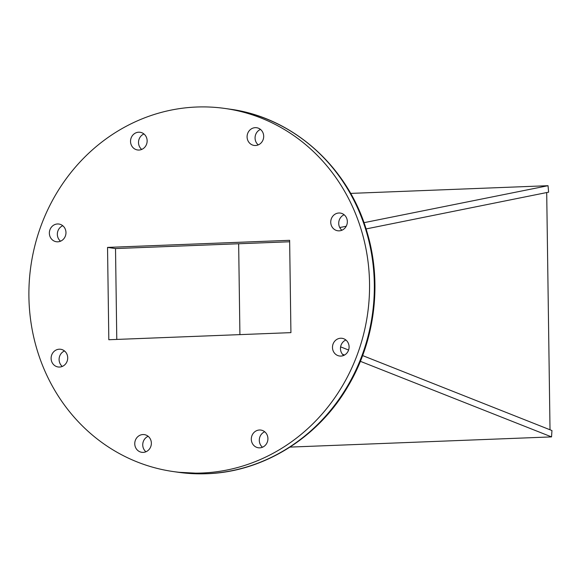 <?xml version="1.0" encoding="UTF-8"?>
<svg xmlns="http://www.w3.org/2000/svg" width="581" height="581" viewBox="0 0 581 581"><rect width="100%" height="100%" fill="white"/><g stroke="black" fill="none" stroke-linecap="round" stroke-linejoin="round"><path stroke-width="0.87" d="M339.754 227.549L346.218 226.249M363.982 222.683L548.028 185.702L548.624 192.166L366.074 228.943M350.633 193.4L548.028 185.702M290.021 447.094L551.536 436.897L360.373 361.324M344.511 355.056L342.449 354.243M239.917 334.627L238.653 243.759M550.018 429.773L546.699 192.551M116.781 339.42L115.517 248.559L289.65 241.769M340.604 346.864L348.593 350.031M362.617 355.579L551.95 430.543L551.536 436.897M108.821 339.732L290.921 332.637L289.628 240.316L107.536 247.412L108.821 339.732M115.517 248.559L107.536 247.412M258.269 144.887A8.94 8.294 98.2 0 1 255.168 136.55A8.94 8.294 98.2 0 1 260.491 129.418M141.72 149.426A8.94 8.294 98.2 0 1 138.612 141.089A8.94 8.294 98.2 0 1 143.943 133.964M60.547 241.195A8.94 8.294 98.2 0 1 57.439 232.858A8.94 8.294 98.2 0 1 62.763 225.726M62.29 366.429A8.94 8.294 98.2 0 1 59.189 358.092A8.94 8.294 98.2 0 1 64.513 350.96M145.94 451.771A8.94 8.294 98.2 0 1 142.839 443.434A8.94 8.294 98.2 0 1 148.162 436.309M262.496 447.232A8.94 8.294 98.2 0 1 259.387 438.895A8.94 8.294 98.2 0 1 264.711 431.763M343.669 355.463A8.94 8.294 98.2 0 1 340.56 347.126A8.94 8.294 98.2 0 1 345.891 340.001M341.918 230.229A8.94 8.294 98.2 0 1 338.817 221.891A8.94 8.294 98.2 0 1 344.141 214.767M255.517 145.504A8.94 8.294 98.2 0 1 254.122 145.432A8.94 8.294 98.2 0 1 247.186 135.402A8.94 8.294 98.2 0 1 256.657 127.733A8.94 8.294 98.2 0 1 263.672 137.007A8.94 8.294 98.2 0 1 255.517 145.504M138.968 150.043A8.94 8.294 98.2 0 1 137.574 149.971A8.94 8.294 98.2 0 1 130.631 139.941A8.94 8.294 98.2 0 1 140.108 132.272A8.94 8.294 98.2 0 1 147.124 141.553A8.94 8.294 98.2 0 1 138.968 150.043M57.788 241.812A8.94 8.294 98.2 0 1 56.393 241.74A8.94 8.294 98.2 0 1 49.458 231.71A8.94 8.294 98.2 0 1 58.935 224.041A8.94 8.294 98.2 0 1 65.951 233.315A8.94 8.294 98.2 0 1 57.788 241.812M59.538 367.047A8.94 8.294 98.2 0 1 58.144 366.974A8.94 8.294 98.2 0 1 51.208 356.945A8.94 8.294 98.2 0 1 60.685 349.275A8.94 8.294 98.2 0 1 67.694 358.55A8.94 8.294 98.2 0 1 59.538 367.047M143.187 452.388A8.94 8.294 98.2 0 1 141.793 452.316A8.94 8.294 98.2 0 1 134.857 442.286A8.94 8.294 98.2 0 1 144.335 434.617A8.94 8.294 98.2 0 1 151.343 443.899A8.94 8.294 98.2 0 1 143.187 452.388M259.736 447.849A8.94 8.294 98.2 0 1 258.342 447.777A8.94 8.294 98.2 0 1 251.406 437.747A8.94 8.294 98.2 0 1 260.884 430.078A8.94 8.294 98.2 0 1 267.899 439.352A8.94 8.294 98.2 0 1 259.736 447.849M340.916 356.08A8.94 8.294 98.2 0 1 339.522 356.008A8.94 8.294 98.2 0 1 332.579 345.978A8.94 8.294 98.2 0 1 342.056 338.309A8.94 8.294 98.2 0 1 349.072 347.591A8.94 8.294 98.2 0 1 340.916 356.08M339.166 230.846A8.94 8.294 98.2 0 1 337.772 230.773A8.94 8.294 98.2 0 1 330.836 220.744A8.94 8.294 98.2 0 1 340.306 213.074A8.94 8.294 98.2 0 1 347.322 222.356A8.94 8.294 98.2 0 1 339.166 230.846M201.781 473.028A183.385 170.051 98.2 0 1 173.174 471.547A183.385 170.051 98.2 0 1 30.895 265.866A183.385 170.051 98.2 0 1 225.275 108.502A183.385 170.051 98.2 0 1 369.153 298.816A183.385 170.051 98.2 0 1 201.781 473.028M173.174 471.547L177.96 472.237A183.385 170.051 -81.8 0 0 206.567 473.718A183.385 170.051 -81.8 0 0 373.932 299.498A183.385 170.051 -81.8 0 0 230.061 109.184L225.275 108.502M230.061 109.184C293.245 117.515 348.556 167.292 367.025 232.059C382.305 282.613 375.188 340.575 348.128 386.075C318.214 437.827 263.309 471.983 206.778 473.726L177.96 472.237"/></g></svg>

